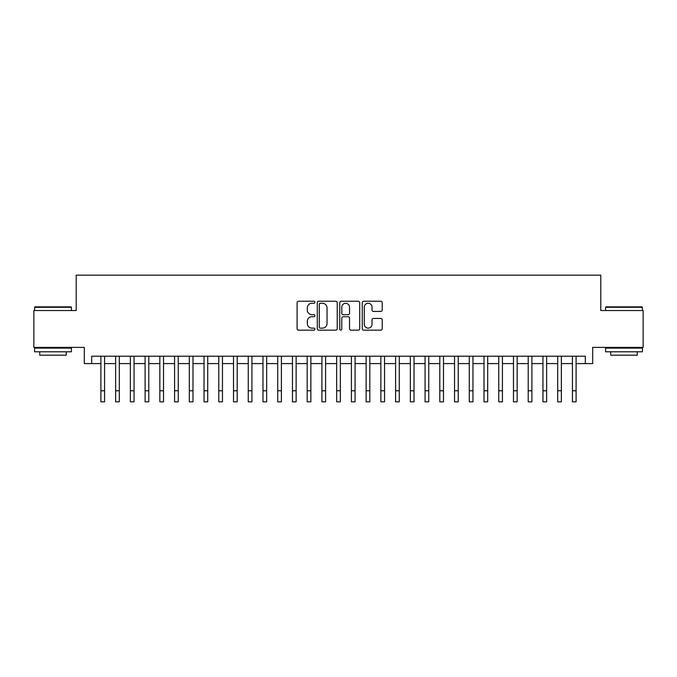 <?xml version="1.0" encoding="UTF-8"?>
<svg xmlns="http://www.w3.org/2000/svg" width="677" height="677" viewBox="0 0 677 677"><rect width="100%" height="100%" fill="white"/><g stroke="black" fill="none" stroke-linecap="round" stroke-linejoin="round"><path stroke-width="1.02" d="M314.923 302.247A1.015 1.015 0 0 0 313.908 301.231L298.549 301.231A1.447 1.447 0 0 0 297.101 302.678L297.101 328.717A1.447 1.447 0 0 0 298.549 330.164L313.908 330.164A1.015 1.015 0 0 0 314.923 329.149A1.015 1.015 0 0 0 313.908 328.133L311.919 328.133A4.629 4.629 0 0 1 307.299 323.504L307.299 321.338A4.629 4.629 0 0 1 311.919 316.709L313.908 316.709A1.015 1.015 0 0 0 314.923 315.694A1.015 1.015 0 0 0 313.908 314.687L311.919 314.687A4.629 4.629 0 0 1 307.299 310.058L307.299 307.891A4.629 4.629 0 0 1 311.919 303.262L313.908 303.262A1.015 1.015 0 0 0 314.923 302.247M380.77 311.428A1.447 1.447 0 0 0 382.217 309.981L382.217 302.678A1.447 1.447 0 0 0 380.77 301.231L363.701 301.231A1.447 1.447 0 0 0 362.254 302.678L362.254 328.717A1.447 1.447 0 0 0 363.701 330.164L380.77 330.164A1.447 1.447 0 0 0 382.217 328.717L382.217 319.891A1.447 1.447 0 0 0 380.77 318.444L373.467 318.444A1.447 1.447 0 0 0 372.02 319.891L372.02 324.266A3.867 3.867 0 0 1 368.153 328.133A3.867 3.867 0 0 1 364.285 324.266L364.285 307.13A3.867 3.867 0 0 1 368.153 303.262A3.867 3.867 0 0 1 372.02 307.13L372.02 309.981A1.447 1.447 0 0 0 373.467 311.428L380.77 311.428M91.683 363.583L91.683 356.22L585.317 356.22L585.317 363.583L592.68 363.583L592.68 347.377L643.15 347.377L643.15 310.54L600.787 310.54L600.787 275.175L76.213 275.175L76.213 310.54L33.85 310.54L33.85 347.377L84.32 347.377L84.32 363.583L100.898 363.583M337.231 302.678A1.447 1.447 0 0 0 335.792 301.231L318.723 301.231A1.447 1.447 0 0 0 317.276 302.678L317.276 328.717A1.447 1.447 0 0 0 318.723 330.164L335.792 330.164A1.447 1.447 0 0 0 337.231 328.717L337.231 302.678M341.208 301.231L358.277 301.231A1.447 1.447 0 0 1 359.724 302.678L359.724 328.717A1.447 1.447 0 0 1 358.277 330.164L350.974 330.164A1.447 1.447 0 0 1 349.527 328.717L349.527 318.156A1.447 1.447 0 0 0 348.08 316.709L343.239 316.709A1.447 1.447 0 0 0 341.792 318.156L341.792 329.149A1.015 1.015 0 0 1 340.776 330.164A1.015 1.015 0 0 1 339.769 329.149L339.769 302.678A1.447 1.447 0 0 1 341.208 301.231M104.58 363.583L115.632 363.583M119.313 363.583L130.365 363.583M134.046 363.583L145.098 363.583M148.788 363.583L159.84 363.583M163.521 363.583L174.573 363.583M178.254 363.583L189.306 363.583M192.987 363.583L204.039 363.583M207.729 363.583L218.773 363.583M222.462 363.583L233.514 363.583M237.195 363.583L248.247 363.583M251.929 363.583L262.981 363.583M266.662 363.583L277.714 363.583M281.404 363.583L292.456 363.583M296.137 363.583L307.189 363.583M310.87 363.583L321.922 363.583M325.603 363.583L336.655 363.583M340.345 363.583L351.397 363.583M355.078 363.583L366.13 363.583M369.811 363.583L380.863 363.583M384.544 363.583L395.596 363.583M399.286 363.583L410.338 363.583M414.019 363.583L425.071 363.583M428.753 363.583L439.805 363.583M443.486 363.583L454.538 363.583M458.227 363.583L469.271 363.583M472.961 363.583L484.013 363.583M487.694 363.583L498.746 363.583M502.427 363.583L513.479 363.583M517.16 363.583L528.212 363.583M531.902 363.583L542.954 363.583M546.635 363.583L557.687 363.583M561.368 363.583L572.42 363.583M576.102 363.583L585.317 363.583M320.314 303.262A1.015 1.015 0 0 0 319.299 304.269L319.299 327.126A1.015 1.015 0 0 0 320.314 328.133L322.413 328.133A4.629 4.629 0 0 0 327.042 323.504L327.042 307.891A4.629 4.629 0 0 0 322.413 303.262L320.314 303.262M349.527 307.197A3.867 3.867 0 0 0 345.659 303.33A3.867 3.867 0 0 0 341.792 307.197L341.792 313.239A1.447 1.447 0 0 0 343.239 314.687L348.08 314.687A1.447 1.447 0 0 0 349.527 313.239L349.527 307.197M100.898 390.773L104.58 390.773L104.58 401.825L100.898 401.825L100.898 356.22M104.58 390.773L104.58 356.22M35.026 306.859L70.983 306.859L71.424 307.299L34.586 307.299L35.026 306.859M53.009 351.795L34.586 351.795L34.586 348.113L71.424 348.113L71.424 351.795L53.009 351.795M66.27 351.795L66.27 355.188L39.74 355.188L39.74 351.795M606.017 306.859L641.974 306.859L642.414 307.299L605.577 307.299L606.017 306.859M623.991 351.795L605.577 351.795L605.577 348.113L642.414 348.113L642.414 351.795L623.991 351.795M637.26 351.795L637.26 355.188L610.73 355.188L610.73 351.795M115.632 390.773L119.313 390.773L119.313 401.825L115.632 401.825L115.632 356.22M119.313 390.773L119.313 356.22M130.365 390.773L134.046 390.773L134.046 401.825L130.365 401.825L130.365 356.22M134.046 390.773L134.046 356.22M145.098 390.773L148.788 390.773L148.788 401.825L145.098 401.825L145.098 356.22M148.788 390.773L148.788 356.22M159.84 390.773L163.521 390.773L163.521 401.825L159.84 401.825L159.84 356.22M163.521 390.773L163.521 356.22M174.573 390.773L178.254 390.773L178.254 401.825L174.573 401.825L174.573 356.22M178.254 390.773L178.254 356.22M189.306 390.773L192.987 390.773L192.987 401.825L189.306 401.825L189.306 356.22M192.987 390.773L192.987 356.22M204.039 390.773L207.729 390.773L207.729 401.825L204.039 401.825L204.039 356.22M207.729 390.773L207.729 356.22M218.773 390.773L222.462 390.773L222.462 401.825L218.773 401.825L218.773 356.22M222.462 390.773L222.462 356.22M233.514 390.773L237.195 390.773L237.195 401.825L233.514 401.825L233.514 356.22M237.195 390.773L237.195 356.22M248.247 390.773L251.929 390.773L251.929 401.825L248.247 401.825L248.247 356.22M251.929 390.773L251.929 356.22M262.981 390.773L266.662 390.773L266.662 401.825L262.981 401.825L262.981 356.22M266.662 390.773L266.662 356.22M277.714 390.773L281.404 390.773L281.404 401.825L277.714 401.825L277.714 356.22M281.404 390.773L281.404 356.22M292.456 390.773L296.137 390.773L296.137 401.825L292.456 401.825L292.456 356.22M296.137 390.773L296.137 356.22M307.189 390.773L310.87 390.773L310.87 401.825L307.189 401.825L307.189 356.22M310.87 390.773L310.87 356.22M321.922 390.773L325.603 390.773L325.603 401.825L321.922 401.825L321.922 356.22M325.603 390.773L325.603 356.22M336.655 390.773L340.345 390.773L340.345 401.825L336.655 401.825L336.655 356.22M340.345 390.773L340.345 356.22M351.397 390.773L355.078 390.773L355.078 401.825L351.397 401.825L351.397 356.22M355.078 390.773L355.078 356.22M366.13 390.773L369.811 390.773L369.811 401.825L366.13 401.825L366.13 356.22M369.811 390.773L369.811 356.22M380.863 390.773L384.544 390.773L384.544 401.825L380.863 401.825L380.863 356.22M384.544 390.773L384.544 356.22M395.596 390.773L399.286 390.773L399.286 401.825L395.596 401.825L395.596 356.22M399.286 390.773L399.286 356.22M410.338 390.773L414.019 390.773L414.019 401.825L410.338 401.825L410.338 356.22M414.019 390.773L414.019 356.22M425.071 390.773L428.753 390.773L428.753 401.825L425.071 401.825L425.071 356.22M428.753 390.773L428.753 356.22M439.805 390.773L443.486 390.773L443.486 401.825L439.805 401.825L439.805 356.22M443.486 390.773L443.486 356.22M454.538 390.773L458.227 390.773L458.227 401.825L454.538 401.825L454.538 356.22M458.227 390.773L458.227 356.22M469.271 390.773L472.961 390.773L472.961 401.825L469.271 401.825L469.271 356.22M472.961 390.773L472.961 356.22M484.013 390.773L487.694 390.773L487.694 401.825L484.013 401.825L484.013 356.22M487.694 390.773L487.694 356.22M498.746 390.773L502.427 390.773L502.427 401.825L498.746 401.825L498.746 356.22M502.427 390.773L502.427 356.22M513.479 390.773L517.16 390.773L517.16 401.825L513.479 401.825L513.479 356.22M517.16 390.773L517.16 356.22M528.212 390.773L531.902 390.773L531.902 401.825L528.212 401.825L528.212 356.22M531.902 390.773L531.902 356.22M542.954 390.773L546.635 390.773L546.635 401.825L542.954 401.825L542.954 356.22M546.635 390.773L546.635 356.22M557.687 390.773L561.368 390.773L561.368 401.825L557.687 401.825L557.687 356.22M561.368 390.773L561.368 356.22M572.42 390.773L576.102 390.773L576.102 401.825L572.42 401.825L572.42 356.22M576.102 390.773L576.102 356.22M34.586 310.54L34.586 307.299M42.989 348.113L42.989 347.377M63.029 348.113L63.029 347.377M71.424 310.54L71.424 307.299M605.577 310.54L605.577 307.299M613.971 348.113L613.971 347.377M634.01 348.113L634.01 347.377M642.414 310.54L642.414 307.299"/></g></svg>
